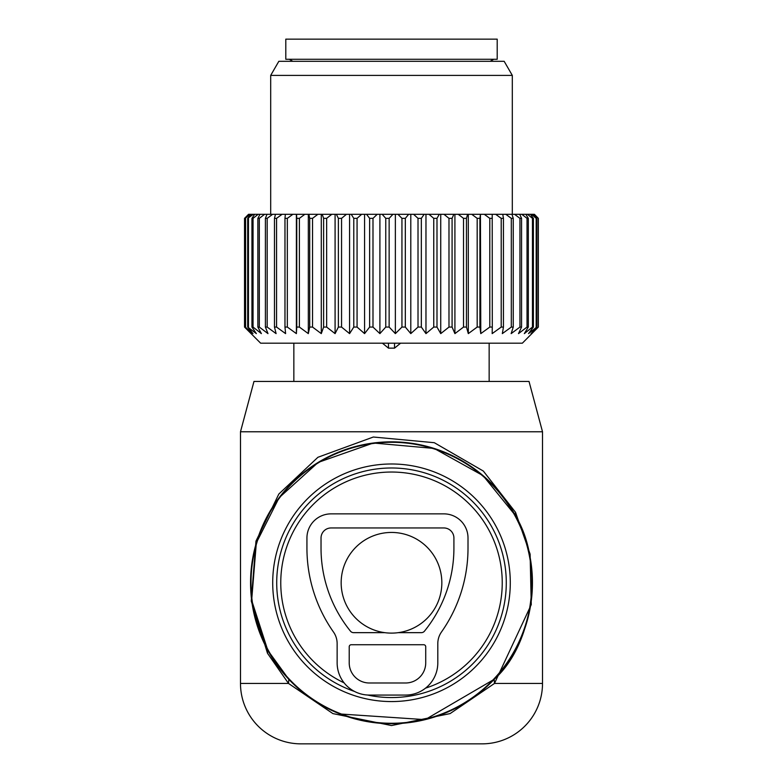 <?xml version="1.0" encoding="UTF-8"?>
<svg xmlns="http://www.w3.org/2000/svg" width="783" height="783" viewBox="0 0 783 783"><rect width="100%" height="100%" fill="white"/><g stroke="black" fill="none" stroke-linecap="round" stroke-linejoin="round"><path stroke-width="1.17" d="M542.511 431.766L240.489 431.766L253.976 381.429L529.024 381.429L542.511 431.766L542.511 683.451L494.474 683.451L450.098 713.597L391.5 725.547L332.902 713.597L288.526 683.451L267.473 653.237L267.815 650.35A140.94 140.94 0 0 0 459.073 706.462A140.94 140.94 0 0 0 515.185 515.204A140.94 140.94 0 0 0 323.927 459.092A140.94 140.94 0 0 0 267.815 650.35L251.656 600.297L256.335 542.844L279.149 497.685L318.133 462.44L373.383 443.012L434.183 448.453L483.082 475.653L515.185 515.204C544.929 563.476 533.311 644.703 494.19 679.311L425.14 719.646L340.037 713.979M425.541 688.149A110.736 110.736 0 0 0 488.68 529.68A110.736 110.736 0 0 0 338.413 485.597A110.736 110.736 0 0 0 344.099 682.854M542.511 683.451A60.399 60.399 0 0 1 482.103 743.85L300.897 743.85A60.399 60.399 0 0 1 240.489 683.451L240.489 431.766M267.815 650.35L288.81 679.311L288.526 683.451L240.489 683.451M267.473 653.237L251.265 601.05L255.963 541.131L278.836 494.034L317.927 457.282L373.325 437.022L434.301 442.698L483.336 471.053L515.527 512.307L515.185 515.204M494.19 679.311L494.474 683.451L531.256 604.662L530.12 554.149L515.527 512.307M484.266 59.283L285.795 59.283L285.795 39.15L497.205 39.15L497.205 59.283L484.266 59.283M534.427 214.317L538.342 218.349L534.427 214.317M531.256 333.46L536.746 327.069L528.535 333.617L533.389 327.069L532.46 327.069L524.326 333.617L528.31 327.069L527.028 327.069L518.503 333.617L521.566 327.069L519.951 327.069L511.142 333.617L513.247 327.069L511.309 327.069L502.324 333.617L503.44 327.069L501.218 327.069L492.164 333.617L492.292 327.069L489.796 327.069L480.782 333.617L479.91 327.069L477.18 327.069L468.312 333.617L466.453 327.069L463.516 327.069L454.913 333.617L452.085 327.069L448.982 327.069L440.741 333.617L436.992 327.069L433.753 327.069L425.972 333.617L421.342 327.069L418.014 327.069L410.791 333.617L405.33 327.069L401.943 327.069L395.366 333.617L389.141 327.069L385.755 327.069L379.902 333.617L372.992 327.069L369.635 327.069L364.575 333.617L357.068 327.069L353.779 327.069L349.58 333.617L341.554 327.069L338.383 327.069L335.085 333.617L326.648 327.069L323.624 327.069L321.284 333.617L312.534 327.069L309.696 327.069L308.326 333.617L299.38 327.069L296.757 327.069L296.385 333.617L287.332 327.069L284.973 327.069L285.599 333.617L276.565 327.069L274.481 327.069L276.096 333.617L267.179 327.069L265.408 327.069L267.992 333.617L259.31 327.069L257.861 327.069L261.385 333.617L253.046 327.069L251.94 327.069L256.364 333.617L247.712 327.069L252.978 333.617L245.236 327.069L251.274 333.617L244.531 327.069L260.631 343.179L522.369 343.179L538.342 327.069L538.342 218.349M531.08 333.617L538.342 327.069M248.544 214.317L244.521 218.349L244.521 327.069L244.521 218.349L248.544 214.317M296.385 333.617L296.385 214.317L248.651 214.317M296.385 214.317L304.841 214.317L299.38 218.349L299.38 327.069M308.326 333.617L308.326 214.317L304.841 214.317M308.326 214.317L317.869 214.317L312.534 218.349L312.534 327.069M321.284 333.617L321.284 214.317L317.869 214.317M321.284 214.317L331.796 214.317L326.648 218.349L326.648 327.069M335.085 333.617L335.085 214.317L331.796 214.317M335.085 214.317L346.448 214.317L341.554 218.349L341.554 327.069M349.58 333.617L349.58 214.317L346.448 214.317M349.58 214.317L361.648 214.317L357.068 218.349L357.068 327.069M364.575 333.617L364.575 214.317L361.648 214.317M364.575 214.317L377.21 214.317L372.992 218.349L372.992 327.069M379.902 333.617L379.902 214.317L377.21 214.317M379.902 214.317L392.949 214.317L389.141 218.349L389.141 327.069M395.366 333.617L395.366 214.317L392.949 214.317M395.366 214.317L408.657 214.317L405.33 218.349L405.33 327.069M410.791 333.617L410.791 214.317L408.657 214.317M410.791 214.317L424.171 214.317L421.342 218.349L421.342 327.069M425.972 333.617L425.972 214.317L424.171 214.317M425.972 214.317L439.283 214.317L436.992 218.349L436.992 327.069M440.741 333.617L440.741 214.317L439.283 214.317M440.741 214.317L453.817 214.317L452.085 218.349L452.085 327.069M454.913 333.617L454.913 214.317L453.817 214.317M454.913 214.317L467.588 214.317L466.453 218.349L466.453 327.069M468.312 333.617L468.312 214.317L467.588 214.317M468.312 214.317L480.439 214.317L479.91 218.349L479.91 327.069M480.782 333.617L480.439 214.317M480.782 214.317L533.84 214.317M538.156 327.069L538.156 218.349M536.189 327.069L536.189 218.349L536.746 218.349L536.746 327.069M531.52 214.317L536.189 218.349M530.424 214.317L533.389 218.349L533.389 327.069M532.46 327.069L532.46 218.349L533.389 218.349M527.497 214.317L532.46 218.349M525.873 214.317L528.31 218.349L528.31 327.069M527.028 327.069L527.028 218.349L528.31 218.349M521.83 214.317L527.028 218.349M519.697 214.317L521.566 218.349L521.566 327.069M519.951 327.069L519.951 218.349L521.566 218.349M514.568 214.317L519.951 218.349M511.965 214.317L513.247 218.349L513.247 327.069M511.309 327.069L511.309 218.349L513.247 218.349M505.828 214.317L511.309 218.349M502.764 214.317L503.44 218.349L503.44 327.069M501.218 327.069L501.218 218.349L503.44 218.349M495.688 214.317L501.218 218.349M492.213 214.317L492.292 327.069M489.796 327.069L489.796 218.349L492.292 218.349M484.295 214.317L489.796 218.349M477.18 327.069L477.18 218.349L479.91 218.349M471.767 214.317L477.18 218.349M463.516 327.069L463.516 218.349L466.453 218.349M458.261 214.317L463.516 218.349M448.982 327.069L448.982 218.349L452.085 218.349M443.951 214.317L448.982 218.349M433.753 327.069L433.753 218.349L436.992 218.349M429.006 214.317L433.753 218.349M418.014 327.069L418.014 218.349L421.342 218.349M413.6 214.317L418.014 218.349M401.943 327.069L401.943 218.349L405.33 218.349M397.93 214.317L401.943 218.349M385.755 327.069L385.755 218.349L389.141 218.349M382.182 214.317L385.755 218.349M369.635 327.069L369.635 218.349L372.992 218.349M366.552 214.317L369.635 218.349M353.779 327.069L353.779 218.349L357.068 218.349M351.215 214.317L353.779 218.349M338.383 327.069L338.383 218.349L341.554 218.349M336.367 214.317L338.383 218.349M323.624 327.069L323.624 218.349L326.648 218.349M322.195 214.317L323.624 218.349M309.696 327.069L309.696 218.349L312.534 218.349M308.864 214.317L309.696 218.349M296.757 327.069L296.757 218.349L299.38 218.349M296.532 214.317L296.757 218.349M292.862 214.317L287.332 218.349L287.332 327.069M284.973 327.069L284.973 218.349L287.332 218.349M285.355 214.317L284.973 218.349M282.076 214.317L276.565 218.349L276.565 327.069M274.481 327.069L274.481 218.349L276.565 218.349M275.459 214.317L274.481 218.349M272.621 214.317L267.179 218.349L267.179 327.069M265.408 327.069L265.408 218.349L267.179 218.349M266.983 214.317L265.408 218.349M533.292 214.317L536.746 218.349M245.236 327.069L245.236 218.349L248.925 214.317M250.11 214.317L245.236 218.349M245.608 327.069L245.608 218.349M247.712 327.069L247.712 218.349L250.932 214.317M253.281 214.317L247.712 218.349M248.456 327.069L248.456 218.349M251.94 327.069L251.94 218.349L254.641 214.317M258.136 214.317L253.046 218.349L251.94 218.349M253.046 327.069L253.046 218.349M257.861 327.069L257.861 218.349L260.015 214.317M264.605 214.317L259.31 218.349L257.861 218.349M259.31 327.069L259.31 218.349M270.693 214.317L270.693 75.393L512.307 75.393L512.307 214.317M512.307 75.393L504.164 61.299L278.836 61.299L270.693 75.393M382.407 343.179L388.476 348.141L394.524 348.141L400.593 343.179M443.853 513.863L331.101 513.863A24.165 24.165 0 0 0 306.936 538.019L306.936 548.09A145.971 145.971 0 0 0 333.48 632.018A20.133 20.133 0 0 1 337.14 643.597L337.14 662.858A32.211 32.211 0 0 0 369.351 695.069L405.594 695.069A32.211 32.211 0 0 0 437.805 662.858L437.805 643.597A20.133 20.133 0 0 1 441.465 632.018A145.971 145.971 0 0 0 468.009 548.09L468.009 538.019A24.165 24.165 0 0 0 443.853 513.863M398.273 632.654L421.332 632.654A4.023 4.023 0 0 0 424.464 631.167A131.877 131.877 0 0 0 453.915 548.09L453.915 538.019A10.071 10.071 0 0 0 443.853 527.957L331.101 527.957A10.071 10.071 0 0 0 321.03 538.019L321.03 548.09A131.877 131.877 0 0 0 350.481 631.167A4.023 4.023 0 0 0 353.613 632.654L384.727 632.654M351.234 644.732L423.711 644.732A2.016 2.016 0 0 1 425.727 646.748L425.727 662.858A20.133 20.133 0 0 1 405.594 682.991L369.351 682.991A20.133 20.133 0 0 1 349.218 662.858L349.218 646.748A2.016 2.016 0 0 1 351.234 644.732M341.163 582.777A50.337 50.337 0 0 0 391.5 633.114A50.337 50.337 0 0 0 441.837 582.777A50.337 50.337 0 0 0 391.5 532.44A50.337 50.337 0 0 0 341.163 582.777M268.207 650.135A140.49 140.49 0 0 0 458.858 706.07A140.49 140.49 0 0 0 514.793 515.42A140.49 140.49 0 0 0 324.142 459.484A140.49 140.49 0 0 0 268.207 650.135M495.747 525.824A118.791 118.791 0 0 1 448.453 687.024A118.791 118.791 0 0 1 287.253 639.731A118.791 118.791 0 0 1 334.547 478.53A118.791 118.791 0 0 1 495.747 525.824M367.442 695.01A114.788 114.788 0 0 0 492.233 527.742A114.788 114.788 0 0 0 336.465 482.044A114.788 114.788 0 0 0 354.474 691.428M394.524 348.141L394.524 343.179M388.476 348.141L388.476 343.179M490.197 61.299L493.681 59.283M292.803 61.299L289.319 59.283M293.85 343.179L293.85 381.429M489.15 343.179L489.15 381.429"/></g></svg>
